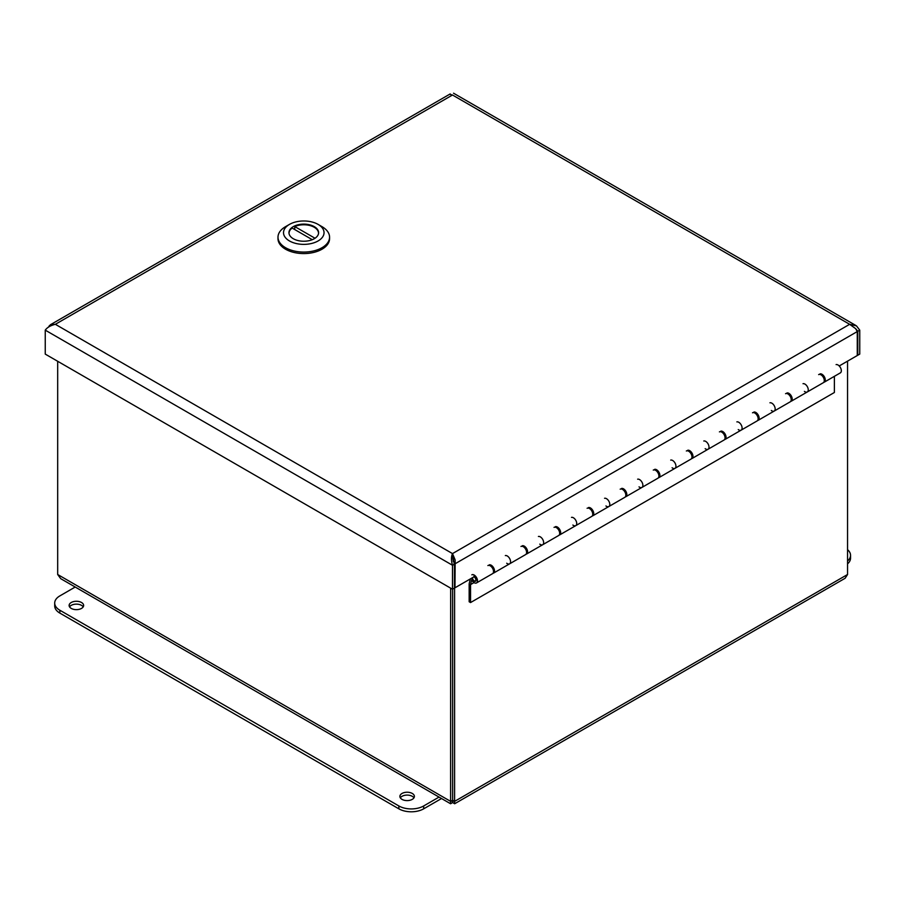 <?xml version="1.0" encoding="UTF-8"?>
<svg xmlns="http://www.w3.org/2000/svg" width="905" height="905" viewBox="0 0 905 905"><rect width="100%" height="100%" fill="white"/><g stroke="black" fill="none" stroke-linecap="round" stroke-linejoin="round"><path stroke-width="1.36" d="M472.546 577.65A2.342 1.346 -120 0 0 474.333 580.874A2.342 1.346 -120 0 0 475.351 580.908A2.342 1.346 -120 0 0 475.657 578.872A2.342 1.346 -120 0 0 473.926 576.847L474.277 575.116M490.318 565.863L491.313 565.286M523.395 546.767L524.391 546.19M556.473 527.672L557.469 527.095M589.551 508.565L590.546 507.999M622.629 489.469L623.613 488.904M655.706 470.374L656.691 469.808M688.773 451.278L689.768 450.713M721.851 432.183L722.846 431.617M754.928 413.087L755.924 412.51M788.006 393.992L789.002 393.415M821.084 374.896L822.079 374.319M855.768 328.809L857.793 331.264L859.75 330.144L856.481 325.891L849.648 324.307L855.666 328.662L857.273 331.569L857.273 355.529L839.218 365.959M473.937 576.847L454.977 587.786L455.147 559.901L452.5 553.6L849.648 324.307L452.5 95.014C453.88 92.627 453.88 92.627 452.5 95.014L55.352 324.307L50.499 324.703L48.191 327.35M856.956 330.777L857.793 331.264L857.793 355.224L859.75 354.104L859.75 330.144M455.147 559.901L452.5 555.851L454.457 564.143L454.457 588.092L452.5 589.223L45.25 354.104L45.25 330.144C47.241 327.406 50.601 325.461 55.352 324.307L452.5 553.6C451.12 556.688 451.12 560.58 452.5 565.263L45.25 330.144M452.5 589.223L452.5 565.263L454.457 564.143M453.326 561.609L452.5 553.6M449.853 94.369L452.5 95.014M453.982 563.261L454.977 563.838L857.273 331.569M847.555 549.674A17.546 10.125 180 0 1 850.542 555.319A17.546 10.125 180 0 1 847.555 560.964M847.555 563.838A17.546 10.125 -0 0 0 850.542 558.193L850.542 555.319M71.257 602.492A7.251 4.186 180 0 1 79.154 601.587A7.251 4.186 180 0 1 83.633 605.456A7.251 4.186 180 0 1 76.382 609.642A7.251 4.186 180 0 1 69.131 605.456A7.251 4.186 180 0 1 71.257 602.492M83.192 606.882A7.251 4.186 -0 0 0 71.257 605.355A7.251 4.186 -0 0 0 69.572 606.882M402.012 793.459A7.251 4.186 180 0 1 409.92 792.542A7.251 4.186 180 0 1 414.388 796.411A7.251 4.186 180 0 1 407.137 800.597A7.251 4.186 180 0 1 399.886 796.411A7.251 4.186 180 0 1 402.012 793.459M413.958 797.848A7.251 4.186 -0 0 0 402.012 796.321A7.251 4.186 -0 0 0 400.327 797.848M439.038 797.09L423.676 805.959A17.546 10.125 180 0 1 398.867 805.959L59.843 610.23A17.546 10.125 180 0 1 54.707 603.069A17.546 10.125 180 0 1 59.843 595.909L75.206 587.028M54.707 603.069L54.707 605.931A17.546 10.125 -0 0 0 59.843 613.092L398.867 808.832A17.546 10.125 -0 0 0 423.676 808.832L441.527 798.527M786.977 392.962A4.672 2.704 60 0 1 791.423 396.164A4.672 2.704 60 0 1 791.242 401.232L807.283 391.967A4.672 2.704 -120 0 0 807.464 386.899A4.672 2.704 -120 0 0 803.018 383.697A4.672 2.704 60 0 1 807.464 386.899A4.672 2.704 60 0 1 807.283 391.967A4.672 2.704 60 0 1 804.398 391.379M820.054 373.867A4.672 2.704 60 0 1 824.5 377.068A4.672 2.704 60 0 1 824.319 382.136A4.672 2.704 60 0 1 823.765 382.329M823.607 377.849A2.726 1.572 -120 0 0 822.996 376.785M753.899 412.058A4.672 2.704 60 0 1 758.345 415.259A4.672 2.704 60 0 1 758.164 420.327L774.205 411.062A4.672 2.704 -120 0 0 774.386 406.006A4.672 2.704 -120 0 0 769.94 402.793A4.672 2.704 60 0 1 774.386 406.006A4.672 2.704 60 0 1 774.205 411.062A4.672 2.704 60 0 1 771.32 410.474M790.529 396.944A2.726 1.572 -120 0 0 789.918 395.881M720.821 431.153A4.672 2.704 60 0 1 725.267 434.355A4.672 2.704 60 0 1 725.086 439.423L741.127 430.158A4.672 2.704 -120 0 0 741.308 425.101A4.672 2.704 -120 0 0 736.862 421.888A4.672 2.704 60 0 1 741.308 425.101A4.672 2.704 60 0 1 741.127 430.158A4.672 2.704 60 0 1 738.254 429.57M757.451 416.04A2.726 1.572 -120 0 0 756.84 414.976M687.743 450.249A4.672 2.704 60 0 1 692.189 453.45A4.672 2.704 60 0 1 692.008 458.518L708.049 449.253A4.672 2.704 -120 0 0 708.23 444.197A4.672 2.704 -120 0 0 703.785 440.995A4.672 2.704 60 0 1 708.23 444.197A4.672 2.704 60 0 1 708.049 449.253A4.672 2.704 60 0 1 705.176 448.665M724.373 435.135A2.726 1.572 -120 0 0 723.774 434.083M654.666 469.344A4.672 2.704 60 0 1 659.123 472.557A4.672 2.704 60 0 1 658.931 477.614L674.972 468.349A4.672 2.704 -120 0 0 675.164 463.292A4.672 2.704 -120 0 0 670.707 460.091A4.672 2.704 60 0 1 675.164 463.292A4.672 2.704 60 0 1 674.972 468.349A4.672 2.704 60 0 1 672.098 467.761M691.307 454.231A2.726 1.572 -120 0 0 690.696 453.179M621.588 488.44A4.672 2.704 60 0 1 626.045 491.653A4.672 2.704 60 0 1 625.853 496.709L641.894 487.456A4.672 2.704 -120 0 0 642.086 482.388A4.672 2.704 -120 0 0 637.64 479.186A4.672 2.704 60 0 1 642.086 482.388A4.672 2.704 60 0 1 641.894 487.456A4.672 2.704 60 0 1 639.021 486.856M658.229 473.326A2.726 1.572 -120 0 0 657.618 472.274M588.522 507.535A4.672 2.704 60 0 1 592.967 510.748A4.672 2.704 60 0 1 592.786 515.805L608.827 506.551A4.672 2.704 -120 0 0 609.008 501.483A4.672 2.704 -120 0 0 604.563 498.282A4.672 2.704 60 0 1 609.008 501.483A4.672 2.704 60 0 1 608.827 506.551A4.672 2.704 60 0 1 605.943 505.952M625.151 492.422A2.726 1.572 -120 0 0 624.541 491.37M555.444 526.642A4.672 2.704 60 0 1 559.89 529.844A4.672 2.704 60 0 1 559.709 534.9L575.75 525.647A4.672 2.704 -120 0 0 575.931 520.579A4.672 2.704 -120 0 0 571.485 517.377A4.672 2.704 60 0 1 575.931 520.579A4.672 2.704 60 0 1 575.75 525.647A4.672 2.704 60 0 1 572.865 525.047M592.074 511.517A2.726 1.572 -120 0 0 591.463 510.465M522.366 545.738A4.672 2.704 60 0 1 526.812 548.939A4.672 2.704 60 0 1 526.631 553.996L542.672 544.742A4.672 2.704 -120 0 0 542.853 539.674A4.672 2.704 -120 0 0 538.407 536.473A4.672 2.704 60 0 1 542.853 539.674A4.672 2.704 60 0 1 542.672 544.742A4.672 2.704 60 0 1 539.787 544.143M558.996 530.613A2.726 1.572 -120 0 0 558.385 529.561M489.288 564.833A4.672 2.704 60 0 1 493.734 568.035A4.672 2.704 60 0 1 493.553 573.103L509.594 563.838A4.672 2.704 -120 0 0 509.775 558.77A4.672 2.704 -120 0 0 505.329 555.568A4.672 2.704 60 0 1 509.775 558.77A4.672 2.704 60 0 1 509.594 563.838A4.672 2.704 60 0 1 506.721 563.238M525.918 549.708A2.726 1.572 -120 0 0 525.307 548.656M492.84 568.804A2.726 1.572 -120 0 0 492.241 567.752M824.319 382.136L840.36 372.871A4.672 2.704 -120 0 0 840.541 367.803A4.672 2.704 -120 0 0 836.096 364.602M807.283 391.967L823.324 382.702A4.672 2.704 -120 0 0 823.324 377.306A4.672 2.704 -120 0 0 818.64 374.602M774.205 411.062L790.246 401.809A4.672 2.704 -120 0 0 790.246 396.401A4.672 2.704 -120 0 0 785.563 393.698M741.127 430.158L757.168 420.904A4.672 2.704 -120 0 0 757.168 415.497A4.672 2.704 -120 0 0 752.496 412.793M708.049 449.253L724.091 440A4.672 2.704 -120 0 0 724.091 434.592A4.672 2.704 -120 0 0 719.418 431.889M674.972 468.349L691.013 459.095A4.672 2.704 -120 0 0 691.013 453.688A4.672 2.704 -120 0 0 686.341 450.995M641.894 487.456L657.946 478.191A4.672 2.704 -120 0 0 657.946 472.783A4.672 2.704 -120 0 0 653.263 470.091M608.827 506.551L624.869 497.286A4.672 2.704 -120 0 0 624.869 491.879A4.672 2.704 -120 0 0 620.185 489.186M575.75 525.647L591.791 516.382A4.672 2.704 -120 0 0 591.791 510.986A4.672 2.704 -120 0 0 587.107 508.282M542.672 544.742L558.713 535.477A4.672 2.704 -120 0 0 558.713 530.081A4.672 2.704 -120 0 0 554.03 527.377M509.594 563.838L525.635 554.573A4.672 2.704 -120 0 0 525.635 549.177A4.672 2.704 -120 0 0 520.963 546.473M471.844 574.833A4.672 2.704 60 0 1 476.516 577.526A4.672 2.704 60 0 1 476.516 582.933A4.672 2.704 60 0 1 471.652 579.89L470.543 584.607L470.543 602.56L469.163 601.768L469.163 583.816L470.306 578.94M474.016 582.605L470.543 584.607M476.516 582.933L492.558 573.668A4.672 2.704 -120 0 0 492.558 568.272A4.672 2.704 -120 0 0 487.885 565.568M473.937 576.542A2.726 1.572 60 0 1 476.109 579.992A2.726 1.572 60 0 1 475.544 581.236A2.726 1.572 60 0 1 473.462 580.535A2.726 1.572 60 0 1 472.252 577.82M834.376 376.322L834.376 392.499L470.543 602.56M453.315 558.905L453.315 561.553M452.602 589.166L452.624 800.258C451.765 801.728 451.753 801.717 452.602 800.246C451.765 801.728 451.753 801.717 452.602 800.246C453.473 801.728 453.484 801.717 452.647 800.246L454.593 801.378L454.593 587.571M847.555 361.14L847.555 574.505L845.134 578.261L454.649 803.753L454.593 801.378L847.555 574.505M450.645 588.148L450.588 803.753L452.624 802.52L452.624 800.258C453.473 801.728 453.484 801.717 452.647 800.246L452.647 589.144M450.588 803.753L60.703 578.657L57.682 574.505L57.682 361.276M452.624 802.52L454.649 803.753M452.647 800.246L450.645 801.378L57.682 574.505M277.993 237.178L277.993 238.682A25.781 14.887 -0 0 0 285.55 249.214A25.781 14.887 -0 0 0 313.65 252.438A25.781 14.887 -0 0 0 329.567 238.682L329.567 237.178A25.781 14.887 180 0 1 313.65 250.934A25.781 14.887 180 0 1 285.55 247.71A25.781 14.887 180 0 1 277.993 237.178A25.781 14.887 180 0 1 285.55 226.657L289.453 224.406A20.261 11.697 180 0 1 318.108 224.406A20.261 11.697 180 0 1 318.108 240.945A20.261 11.697 180 0 1 289.453 240.945A20.261 11.697 180 0 1 289.453 224.406M318.108 224.406L322.01 226.657A25.781 14.887 180 0 1 329.567 237.178M314.261 226.623A14.819 8.564 -0 0 0 298.107 224.768A14.819 8.564 -0 0 0 288.955 232.676A14.819 8.564 -0 0 0 293.299 238.728A14.819 8.564 -0 0 0 309.453 240.583A14.819 8.564 -0 0 0 318.605 232.676A14.819 8.564 -0 0 0 314.261 226.623M318.492 233.728A14.729 8.507 -0 0 0 318.515 233.275A14.729 8.507 -0 0 0 314.205 227.257A14.729 8.507 -0 0 0 294.747 226.555L315.019 238.253M289.068 233.728A14.729 8.507 180 0 1 289.046 233.275A14.729 8.507 180 0 1 292.145 228.06L312.282 239.689M294.747 229.565L294.747 226.555M50.556 325.879L49.334 325.608M423.676 808.832L423.676 805.959M398.867 808.832L398.867 805.959M59.843 613.092L59.843 610.23M450.215 93.928L50.499 324.691M855.745 325.415L453.541 93.204M453.405 558.905L452.726 558.917M475.351 580.908L476.041 580.501"/></g></svg>

